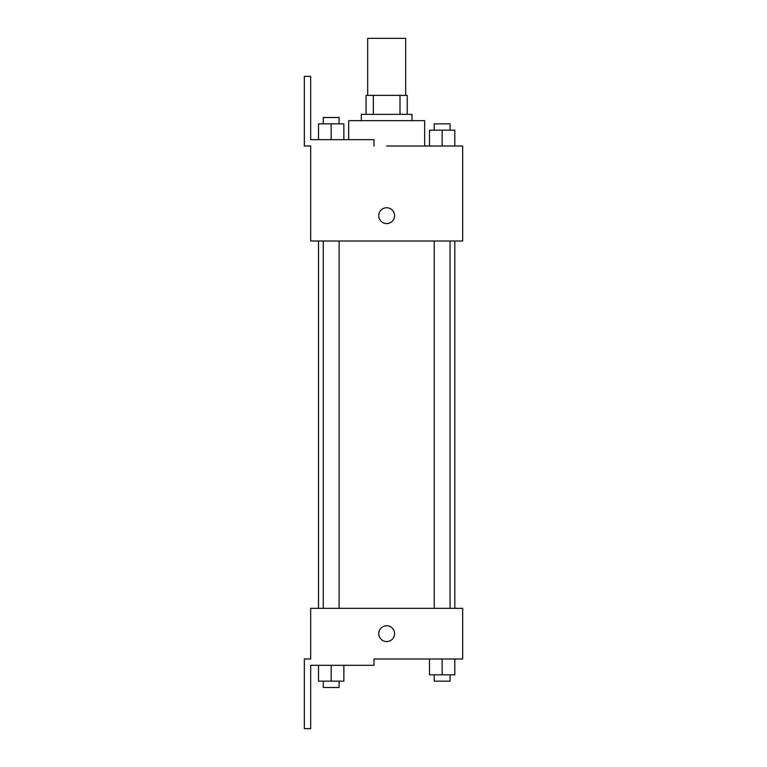 <?xml version="1.0" encoding="UTF-8"?>
<svg xmlns="http://www.w3.org/2000/svg" width="767" height="767" viewBox="0 0 767 767"><rect width="100%" height="100%" fill="white"/><g stroke="black" fill="none" stroke-linecap="round" stroke-linejoin="round"><path stroke-width="1.15" d="M405.666 95.348L405.666 38.35L367.671 38.35L367.671 95.348M373.337 114.35L373.337 95.348L366.08 95.348L366.08 114.35L366.08 95.348M373.337 95.348L407.248 95.348L407.248 114.35M400 114.35L400 95.348M361.334 120.678L361.334 114.35L411.994 114.35L411.994 120.678M442.147 146.008L442.147 130.179L429.482 130.179L429.482 146.008L424.669 146.008L424.669 120.678L348.669 120.678L348.669 139.68M386.664 146.008L462.664 146.008L454.812 146.008L454.812 130.179L442.147 130.179M378.754 215.671A7.919 7.919 0 0 1 390.624 208.816A7.919 7.919 0 0 1 390.624 222.526A7.919 7.919 0 0 1 378.754 215.671M373.999 146.008L373.999 139.68L310.673 139.68L310.673 76.345L304.336 76.345L304.336 146.008L310.673 146.008L310.673 241.011L462.664 241.011L462.664 146.008M310.673 608.327L462.664 608.327L462.664 658.987L373.999 658.987L373.999 665.315L310.673 665.315L310.673 728.65L304.336 728.65L304.336 658.987L310.673 658.987L310.673 608.327M378.754 633.657A7.919 7.919 0 0 1 390.624 626.802A7.919 7.919 0 0 1 390.624 640.512A7.919 7.919 0 0 1 378.754 633.657M429.482 658.987L429.482 674.816L454.812 674.816L454.812 658.987L454.812 674.816M442.147 674.816L442.147 658.987M450.056 674.816L450.056 681.154L434.227 681.154L434.227 674.816M318.526 665.315L318.526 681.154L343.856 681.154L343.856 665.315L343.856 681.154M331.191 681.154L331.191 665.315M339.11 681.154L339.11 687.481L323.271 687.481L323.271 681.154M454.812 146.008L454.812 130.179M450.056 130.179L450.056 123.842L434.227 123.842L434.227 130.179M318.526 139.68L318.526 123.842L343.856 123.842L343.856 139.68L343.856 123.842M331.191 139.68L331.191 123.842M339.11 123.842L339.11 117.514L323.271 117.514L323.271 123.842M454.812 608.327L454.812 241.011M318.526 608.327L318.526 241.011M434.227 241.011L434.227 608.327M450.056 241.011L450.056 608.327M339.11 608.327L339.11 241.011M323.271 608.327L323.271 241.011"/></g></svg>
